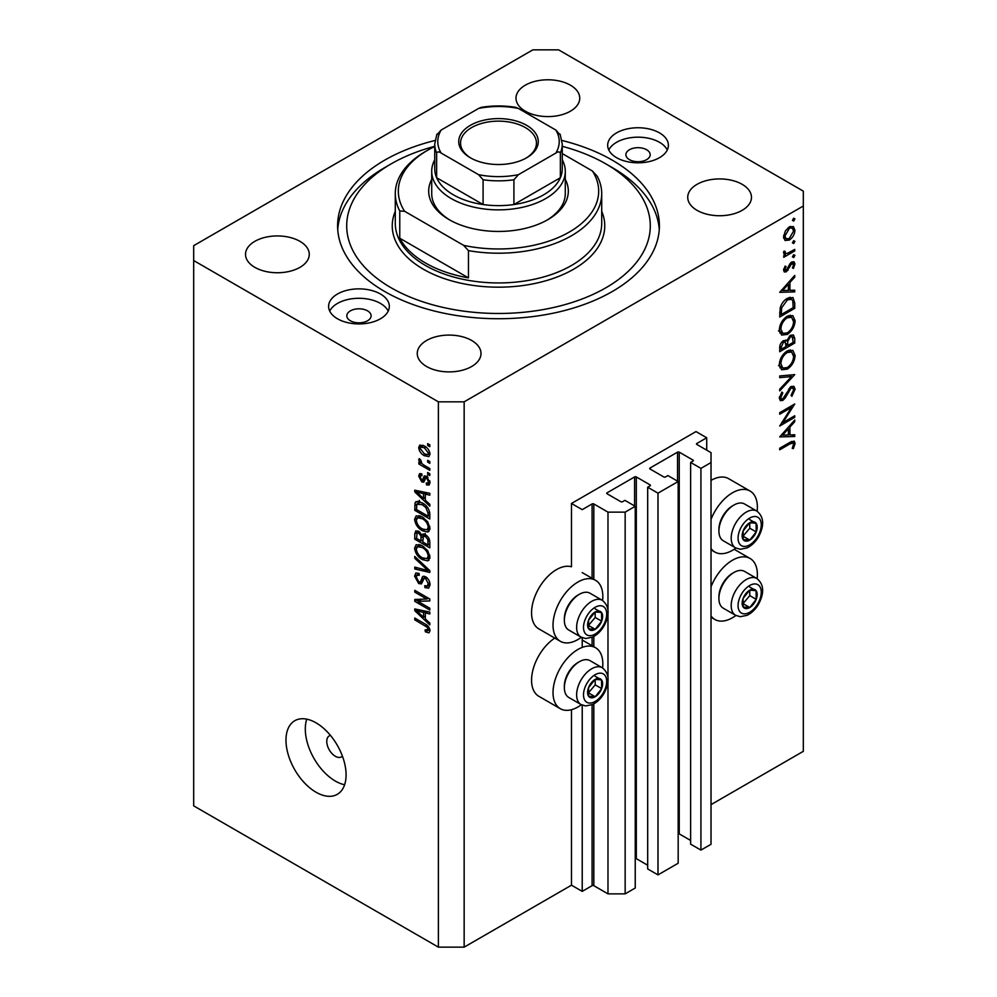 <?xml version="1.0" encoding="UTF-8"?>
<svg xmlns="http://www.w3.org/2000/svg" width="997" height="997" viewBox="0 0 997 997"><rect width="100%" height="100%" fill="white"/><g stroke="black" fill="none" stroke-linecap="round" stroke-linejoin="round"><path stroke-width="1.5" d="M706.723 437.77L695.993 431.576L571.48 503.46L582.223 509.654L592.093 503.946A1.209 0.698 0 0 1 593.813 503.946L607.983 512.134L625.156 512.134L635.239 506.302L624.932 500.357L622.577 501.715A1.209 0.698 0 0 1 620.857 501.715L607.123 493.789L607.123 492.792L634.603 476.94A1.209 0.698 0 0 1 636.31 476.94L650.056 484.866A1.209 0.698 0 0 1 650.056 485.863L647.689 487.221L657.995 493.166L678.172 481.514L667.865 475.569L665.51 476.94A1.209 0.698 0 0 1 663.79 476.94L650.056 469.001L650.056 468.004L677.536 452.152A1.209 0.698 0 0 1 679.244 452.152L692.99 460.078A1.209 0.698 0 0 1 692.99 461.075L690.622 462.434L700.928 468.378L711.023 462.558L711.023 452.638L696.853 444.463L696.853 443.466L706.723 437.77L706.723 450.158M696.853 443.466A1.209 0.698 0 0 0 696.853 444.463M690.622 462.434L690.622 844.16L700.928 850.105L711.023 844.285L711.023 462.558M700.928 850.105L700.928 468.378M678.172 833.679A1.209 0.698 0 0 1 679.244 833.878L690.622 840.446M650.056 468.004A1.209 0.698 0 0 0 650.056 469.001M647.689 487.221L647.689 868.948L657.995 874.892L678.172 863.24L678.172 481.514M657.995 874.892L657.995 493.166M635.239 858.467A1.209 0.698 0 0 1 636.31 858.666L647.689 865.234M607.123 492.792A1.209 0.698 0 0 0 607.123 493.789M464.153 947.15L464.153 401.828L803.32 206.005L803.32 191.137L558.607 49.85L532.847 49.85L193.68 245.673L193.68 805.863L438.393 947.15L464.153 947.15L571.48 885.186L582.223 891.38L592.093 885.672A1.209 0.698 0 0 1 593.813 885.672L607.983 893.86L625.156 893.86L635.239 888.028L635.239 506.302M625.156 893.86L625.156 512.134M607.983 893.86L607.983 681.836M607.983 677.175L607.983 614.414M607.983 609.753L607.983 512.134M582.223 891.38L582.223 705.128M582.223 647.402L582.223 637.706M571.48 885.186L571.48 709.702M581.351 637.295A35.219 20.326 -60 0 1 577.924 639.538A35.219 20.326 -60 0 1 560.314 641.283L538.854 628.895A35.219 20.326 -60 0 1 533.457 600.668A35.219 20.326 -60 0 1 556.463 569.636A35.219 20.326 -60 0 1 571.48 566.782L571.48 503.46M602.587 667.915A35.219 20.326 120 0 0 595.533 647.714A35.219 20.326 120 0 0 577.924 649.458A35.219 20.326 120 0 0 554.918 680.49A35.219 20.326 120 0 0 560.314 708.705A35.219 20.326 120 0 0 577.924 706.96A35.219 20.326 120 0 0 581.351 704.717M560.314 641.283A35.219 20.326 -60 0 1 554.918 613.068A35.219 20.326 -60 0 1 577.924 582.036A35.219 20.326 -60 0 1 595.533 580.291A35.219 20.326 -60 0 1 602.587 600.493M711.023 586.797A35.219 20.326 -60 0 1 732.483 560.214A35.219 20.326 -60 0 1 750.093 558.482A35.219 20.326 -60 0 1 757.147 578.684M735.911 615.485A35.219 20.326 -60 0 1 732.483 617.729A35.219 20.326 -60 0 1 714.874 619.473A35.219 20.326 -60 0 1 711.023 615.934M757.147 511.262A35.219 20.326 120 0 0 750.093 491.06A35.219 20.326 120 0 0 732.483 492.792A35.219 20.326 120 0 0 711.023 519.375M711.023 548.512A35.219 20.326 120 0 0 714.874 552.051A35.219 20.326 120 0 0 732.483 550.307A35.219 20.326 120 0 0 735.911 548.063M330.456 735.4A12.138 7.016 -120 0 0 329.284 735.861A12.138 7.016 -120 0 0 326.767 741.419A12.138 7.016 -120 0 0 332.063 753.632A12.138 7.016 -120 0 0 341.423 756.885A12.138 7.016 -120 0 0 342.407 756.1M285.977 740.173A42.497 24.539 -120 0 0 304.534 782.944A42.497 24.539 -120 0 0 337.285 794.335A42.497 24.539 -120 0 0 346.084 774.881A42.497 24.539 -120 0 0 327.539 732.11A42.497 24.539 -120 0 0 294.788 720.719A42.497 24.539 -120 0 0 285.977 740.173M306.764 719.161A42.497 24.539 -120 0 0 305.306 729.019A42.497 24.539 -120 0 0 344.626 784.739M646.617 149.737A12.138 7.016 0 0 0 633.382 148.217A12.138 7.016 0 0 0 625.892 154.697A12.138 7.016 0 0 0 629.443 159.657A12.138 7.016 0 0 0 642.679 161.178A12.138 7.016 0 0 0 650.181 154.697A12.138 7.016 0 0 0 646.617 149.737M367.557 310.852A12.138 7.016 0 0 0 354.321 309.344A12.138 7.016 0 0 0 346.819 315.812A12.138 7.016 0 0 0 350.383 320.772A12.138 7.016 0 0 0 363.618 322.293A12.138 7.016 0 0 0 371.108 315.812A12.138 7.016 0 0 0 367.557 310.852M337.497 318.791A30.359 17.522 180 0 1 328.611 306.391A30.359 17.522 180 0 1 347.355 290.202A30.359 17.522 180 0 1 380.43 294.003A30.359 17.522 180 0 1 389.329 306.391A30.359 17.522 180 0 1 370.585 322.592A30.359 17.522 180 0 1 337.497 318.791M329.72 311.101A30.359 17.522 180 0 1 380.43 303.424A30.359 17.522 180 0 1 388.207 311.101M659.503 132.888A30.359 17.522 0 0 0 626.415 129.087A30.359 17.522 0 0 0 607.672 145.275A30.359 17.522 0 0 0 616.57 157.676A30.359 17.522 0 0 0 649.645 161.477A30.359 17.522 0 0 0 668.389 145.275A30.359 17.522 0 0 0 659.503 132.888M667.28 149.986A30.359 17.522 0 0 0 659.503 142.309A30.359 17.522 0 0 0 608.793 149.986M435.016 140.477A160.903 92.895 0 0 0 337.597 225.833A160.903 92.895 0 0 0 384.73 291.523A160.903 92.895 0 0 0 560.077 311.662A160.903 92.895 0 0 0 659.403 225.833A160.903 92.895 0 0 0 612.27 160.156A160.903 92.895 0 0 0 561.984 140.477M570.409 85.169A31.879 18.407 0 0 0 535.676 81.181A31.879 18.407 0 0 0 515.997 98.18A31.879 18.407 0 0 0 525.332 111.203A31.879 18.407 0 0 0 560.077 115.191A31.879 18.407 0 0 0 579.743 98.18A31.879 18.407 0 0 0 570.409 85.169M299.935 241.336A31.879 18.407 0 0 0 265.202 237.336A31.879 18.407 0 0 0 245.524 254.347A31.879 18.407 0 0 0 254.858 267.358A31.879 18.407 0 0 0 289.591 271.346A31.879 18.407 0 0 0 309.269 254.347A31.879 18.407 0 0 0 299.935 241.336M471.668 340.476A31.879 18.407 0 0 0 436.923 336.488A31.879 18.407 0 0 0 417.257 353.486A31.879 18.407 0 0 0 426.591 366.51A31.879 18.407 0 0 0 461.324 370.498A31.879 18.407 0 0 0 481.003 353.486A31.879 18.407 0 0 0 471.668 340.476M742.142 184.32A31.879 18.407 0 0 0 707.409 180.332A31.879 18.407 0 0 0 687.731 197.331A31.879 18.407 0 0 0 697.065 210.342A31.879 18.407 0 0 0 731.798 214.33A31.879 18.407 0 0 0 751.476 197.331A31.879 18.407 0 0 0 742.142 184.32M782.932 422.591L794.734 415.774L794.734 417.332L779.716 426.018L791.543 407.399L779.716 414.229L779.716 412.671L794.734 403.984L782.932 422.591L782.047 422.08M791.057 386.537L793.861 386.3L795.12 389.154L791.842 396.32L791.082 395.298L793.587 390.039L792.702 387.945L791.032 388.107L785.125 398.115L782.832 400.408L780.389 400.669L779.33 398.152L781.872 392.07L782.795 392.943L780.863 397.442L781.511 399.012L782.77 398.887L791.057 386.537M794.734 374.623L779.716 390.861L779.716 389.191L791.556 376.579L779.716 377.626L779.716 375.956L794.734 374.623M795.12 355.468C794.709 361.275 792.104 365.824 787.294 369.139L781.598 369.762L779.33 364.728C779.716 358.858 782.346 354.259 787.219 350.944L792.839 350.358L795.12 355.468L793.35 354.446M795.12 320.76C794.709 326.567 792.104 331.129 787.294 334.431L781.598 335.054L779.33 330.019C779.716 324.15 782.346 319.563 787.219 316.236L792.839 315.65L795.12 320.76L793.35 319.738M794.734 291.872L779.716 292.32L794.734 275.409L794.734 277.104L789.923 282.45L789.923 290.314L794.734 290.177L794.734 291.872L791.942 290.264M794.933 218.916L793.674 221.085L792.428 220.362L793.674 218.193L794.933 218.916M793.674 221.085L792.428 220.362L793.674 221.085M711.023 804.629L803.32 751.327L803.32 206.005M750.093 491.06L728.62 478.66A35.219 20.326 120 0 0 711.023 480.404M554.793 638.092A35.219 20.326 120 0 0 533.146 669.174A35.219 20.326 120 0 0 538.854 696.305L560.314 708.705M784.951 240.352L783.567 236.812L785.374 230.955L789.275 226.955L793.363 226.581L794.933 230.245C794.646 234.42 792.765 237.697 789.275 240.078L785.125 240.451M794.933 241.374L793.674 243.542L792.428 242.819L793.674 240.651L794.933 241.374M793.674 243.542L792.428 242.819L793.674 243.542M783.854 253.911L785.374 254.796L783.567 252.74L783.941 251.169L785.113 251.356L785.524 253.4L787.281 253.412L794.734 249.387L794.734 250.945L783.754 257.288L783.754 255.731L785.374 254.796L784.44 254.484M794.933 255.394L793.674 257.562L792.428 256.84L793.674 254.671L794.933 255.394M793.674 257.562L792.428 256.84L793.674 257.562M786.446 271.745L784.327 271.994L783.567 270.212L785.125 266.062L786.072 266.573L784.913 269.427L786.384 270.224L790.06 263.582L791.755 262.012L794.023 261.775L794.933 263.893L793.438 268.38L792.428 267.931L793.587 264.753L791.817 263.532L786.446 271.745L783.567 270.087M783.804 268.791L786.384 270.224M791.194 262.385L793.001 263.432L790.658 262.872M787.418 298.327L792.951 297.567L794.734 302.963L794.734 308.335L779.716 317.009L780.252 307.687C781.623 303.375 784.016 300.259 787.418 298.327M794.734 338.344L794.734 343.043L779.716 351.717L779.716 348.327C779.542 345.199 780.788 342.644 783.43 340.662L786.633 340.824L790.471 335.266L793.425 334.98L794.734 338.344L792.765 337.21M786.085 340.326L785.399 340.114M794.734 436.474L779.716 436.91L794.734 420.011L794.734 421.694L789.923 427.04L789.923 434.916L794.734 434.767L794.734 436.474L791.942 434.854M793.587 444.213L793.001 442.955L789.711 444.039L779.716 449.809L779.716 448.264L789.861 442.394L794.185 441.11L795.12 443.403L793.388 448.588L792.229 448.338L793.587 444.213M417.843 601.328L429.807 608.232L429.807 610.039L414.777 601.365L414.777 599.446L426.753 599.047L414.777 592.131L414.777 590.324L429.807 598.998L429.807 600.929L417.843 601.328L421.507 599.222M425.632 576.752C428.461 578.709 429.919 581.376 430.006 584.74L428.66 588.13L424.934 587.619L424.734 585.7L427.239 586.012L428.249 583.581L425.669 578.584L424.111 578.372L421.432 583.906L418.703 583.569L414.59 576.166L415.824 573.001L419.076 573.425L419.263 575.344L417.107 575.057L416.347 577.113L418.74 581.787L420.26 582.111L422.89 576.378L425.632 576.752M414.777 556.451L429.807 570.596L429.807 572.452L414.777 568.975L414.777 567.119L428.049 570.608L414.777 558.32L414.777 556.451M430.006 557.086L427.651 560.837L422.491 559.629C418.017 557.248 415.388 553.435 414.59 548.176L416.173 544.686L422.304 545.77L427.701 550.656L430.006 557.086M428.473 560.513L429.146 559.978M430.006 528.248L427.651 531.999L422.491 530.778C418.017 528.41 415.388 524.596 414.59 519.337L416.173 515.835L422.304 516.932L427.701 521.817L430.006 528.248M428.473 531.675L429.146 531.127M425.32 500.182L429.807 504.283L429.807 506.164L414.777 491.945L414.777 490.188L429.807 493.316L429.807 495.185L425.32 494.113L425.32 500.182M427.663 443.628L429.807 444.861L429.807 446.668L427.663 445.435L427.663 443.628M193.68 260.541L438.393 401.828L464.153 401.828M438.393 947.15L438.393 401.828M424.236 445.933C427.489 447.578 429.408 450.295 430.006 454.109L428.884 456.589L424.348 455.679C421.145 454.034 419.251 451.329 418.678 447.566L419.812 445.086L424.236 445.933M427.663 460.302L429.807 461.536L429.807 463.343L427.663 462.11L427.663 460.302M424.136 465.263L429.807 468.528L429.807 470.335L418.877 464.016L418.877 462.222L420.622 463.219L418.678 459.978L419.263 458.608L420.834 460.19L421.905 463.642L424.136 465.263M427.663 472.466L429.807 473.712L429.807 475.507L427.663 474.273L427.663 472.466M426.479 476.292L430.006 482.598L429.071 485.053L426.492 484.866L426.292 482.947L427.863 483.096L428.436 481.563L426.741 478.248L425.756 478.086L423.787 482.162L421.806 481.937L418.678 476.13L419.65 473.6L421.806 473.824L422.005 475.743L420.734 475.631L420.248 476.965L421.581 480.006L422.491 479.956L424.261 475.905L426.479 476.292M421.581 480.006L426.778 477.476L427.401 475.818M422.217 502.899C426.666 505.155 429.196 508.819 429.807 513.891L429.807 519.001L414.777 510.327L415.064 502.837L416.036 501.603L422.217 502.899M423.401 533.993L421.706 534.965L425.395 534.704C428.311 536.536 429.782 539.14 429.807 542.505L429.807 547.852L414.777 539.178L414.777 533.794L415.761 530.89L418.553 531.214L421.706 534.965L422.367 534.205M425.32 618.938L429.807 623.038L429.807 624.92L414.777 610.7L414.777 608.943L429.807 612.071L429.807 613.94L425.32 612.868L425.32 618.938M430.006 630.752L428.947 632.846L425.32 631.786L425.121 629.867L428.249 629.655L427.115 627.2L414.777 619.847L414.777 618.04L424.984 623.935C427.825 625.219 429.495 627.499 430.006 630.752M429.857 629.443L427.838 630.615L429.682 628.82M429.221 444.525L427.663 445.435M426.08 454.682L424.348 455.679M422.778 445.21L418.678 447.566M420.248 448.513L424.336 453.872L427.738 454.644L428.436 453.161L424.336 447.79L420.933 447.042L420.248 448.513M425.794 446.943L424.336 447.79M429.769 452.389L428.436 453.161M429.221 461.2L427.663 462.11M420.435 463.119L418.877 464.016M419.911 459.268L418.678 459.978M429.221 473.376L427.663 474.273M429.994 482.835L426.492 484.866M429.782 480.791L428.436 481.563M428.012 477.526L426.741 478.248M427.539 477.065L425.756 478.086M424.934 480.118L421.806 481.937M421.856 474.298L418.678 476.13M425.869 477.526L426.778 477.476L425.869 477.526M417.02 490.649L414.777 491.945M427.526 492.842L425.32 494.113M419.189 494.412L423.563 498.575L423.563 493.689L416.347 491.97L419.189 494.412M425.32 497.553L423.563 498.575M418.192 490.898L416.347 491.97M425.707 492.456L423.563 493.689M416.534 509.317L414.777 510.327M419.076 502.962L419.351 500.357M417.768 501.267L415.064 502.837M416.534 509.542L428.049 516.184L428.049 513.094L425.856 507.498L422.192 504.694L416.833 504.208L416.534 509.542M429.807 515.175L428.049 516.184M420.298 501.927L416.833 504.208M423.688 503.834L422.192 504.694M427.04 506.812L425.856 507.498M429.682 512.146L428.049 513.094M429.881 529.544L428.336 529.071M424.199 529.793L422.491 530.778M418.877 516.982L414.59 519.337M418.877 516.857L419.002 515.561M416.347 520.334C416.995 524.385 419.052 527.263 422.516 528.996L427.052 529.806L428.249 527.239C427.613 523.288 425.619 520.446 422.267 518.702L417.531 517.767L416.347 520.334M421.021 516.259L418.865 517.493M423.75 517.842L422.267 518.702M429.794 526.341L428.249 527.239M416.534 538.156L414.777 539.178M425.32 535.314L425.171 533.457M416.534 538.38L421.021 540.972L420.884 535.937L418.802 533.158L417.107 532.872L416.534 538.38M422.778 539.963L421.021 540.972M420.073 532.423L418.802 533.158M424.049 534.105L420.884 535.937M422.778 541.994L428.049 545.035L427.863 539.601L425.407 536.523L423.463 536.224L422.778 541.994M429.807 544.013L428.049 545.035M426.803 535.713L425.407 536.523M429.146 538.854L427.863 539.601M429.645 540.536L428.049 541.458M429.881 558.382L428.336 557.909M424.199 558.644L422.491 559.629M418.877 545.833L414.59 548.176M418.877 545.695L419.002 544.399M416.347 549.173C416.995 553.223 419.052 556.114 422.516 557.834L427.052 558.656L428.249 556.089C427.613 552.139 425.619 549.285 422.267 547.552L417.531 546.605L416.347 549.173M421.021 545.097L418.865 546.344M423.75 546.692L422.267 547.552M429.794 555.192L428.249 556.089M416.995 567.692L414.777 568.975M429.146 569.972L428.049 570.608M416.011 557.61L414.777 558.32M429.969 585.513L429.221 585.139L424.934 587.619M429.794 582.684L428.249 583.581M427.028 577.799L425.669 578.584M422.865 581.176L418.703 583.569M418.89 574.023L414.59 576.166M423.052 580.491L420.26 582.111M425.532 577.562L425.719 576.814M424.086 576.179L422.043 577.363M420.572 599.758L419.749 599.284M418.316 599.322L414.777 601.365M428.324 598.138L426.753 599.047M416.347 591.221L414.777 592.131M429.146 598.611L427.389 598.674M417.02 609.404L414.777 610.7M427.526 611.597L425.32 612.868M419.189 613.167L423.563 617.33L423.563 612.445L416.347 610.725L419.189 613.167M425.32 616.308L423.563 617.33M418.192 609.653L416.347 610.725M425.707 611.211L423.563 612.445M427.19 630.702L425.32 631.786M428.324 626.502L427.115 627.2M416.347 618.938L414.777 619.847M790.521 226.394L790.621 227.179M793.276 229.298L794.933 230.245M787.618 239.118L789.275 240.078M784.502 237.859L783.692 238.196M789.288 228.512L784.913 236.04L786.197 238.831L789.288 238.52L793.587 231.03L792.353 228.188L788.054 227.802M783.679 235.329L784.913 236.04M793.388 250.16L794.734 250.945M783.779 251.605L784.913 252.266M791.718 262.037L794.933 263.893M792.49 267.819L793.438 268.38M789.786 263.993L790.771 264.566M788.602 266.535L789.636 267.134M787.107 269.589L788.141 270.187M793.737 276.53L794.734 277.104M788.914 281.877L789.923 282.45M788.428 289.454L789.923 290.314M788.378 284.157L782.645 290.538L788.378 290.364L788.378 284.157L787.381 283.584M781.636 289.953L782.645 290.538M793.201 307.45L794.734 308.335M790.11 297.231L790.347 298.564M781.249 314.566L793.201 307.674L792.814 300.932L791.581 299.287L787.406 299.885L781.673 307.774L781.249 314.566L779.716 313.669M780.439 307.051L781.673 307.774M786.135 299.15L787.406 299.885M785.773 333.559L787.294 334.431M781.561 332.649L779.878 333.06M790.272 315.139L790.721 316.759M787.219 317.794C783.293 320.536 781.187 324.287 780.863 329.06L782.807 333.359L787.281 332.886C791.182 330.157 793.276 326.443 793.587 321.719L791.643 317.283L787.219 317.794L785.96 317.071M779.442 328.237L780.863 329.06M793.201 342.145L794.734 343.043M781.249 347.155L781.249 349.262L786.072 346.482L785.162 342.046L783.455 342.208L781.249 347.155L779.841 346.333M779.716 348.377L781.249 349.262M782.284 341.522L783.455 342.208M787.605 344.563L787.605 345.598L793.201 342.37L792.241 336.674L790.471 336.824L787.792 341.211L787.605 344.563L785.972 343.616M786.06 344.7L787.605 345.598M786.695 340.588L787.792 341.211M789.288 336.139L790.471 336.824M785.773 368.267L787.294 369.139M781.561 367.345L779.878 367.756M790.272 349.835L790.721 351.455M787.219 352.502C783.293 355.231 781.187 358.995 780.863 363.755L782.807 368.067L787.281 367.581C791.182 364.865 793.276 361.138 793.587 356.415L791.643 351.991L787.219 352.502L785.96 351.767M779.442 362.933L780.863 363.755M789.051 375.134L791.556 376.579M790.845 386.674L795.12 389.154M789.886 387.447L791.032 388.107M788.577 389.017L789.562 389.578M784.141 397.554L785.125 398.115M779.33 398.389L782.832 400.408M781.698 392.307L782.795 392.943M779.504 396.656L780.863 397.442M793.388 416.559L794.734 417.332M790.185 406.614L791.543 407.399M793.737 421.12L794.734 421.694M788.914 426.467L789.923 427.04M788.378 434.019L789.923 434.916M788.378 428.76L782.645 435.128L788.378 434.954L788.378 428.76L787.381 428.174M781.636 434.555L782.645 435.128M791.693 441.422L795.12 443.403M792.378 448.014L793.388 448.588M753.333 589.202A10.631 6.132 120 0 0 749.557 590.274A10.631 6.132 120 0 0 743.101 598.437A10.631 6.132 120 0 0 743.201 607.048A10.631 6.132 120 0 0 749.756 607.509A10.631 6.132 120 0 0 756.212 599.347A10.631 6.132 120 0 0 756.112 590.723A10.631 6.132 120 0 0 753.333 589.202M752.548 590.336L749.557 590.274L743.101 598.437L743.201 607.048L749.756 607.509L756.212 599.347L756.112 590.723L752.548 590.336M718.912 598.487L718.912 596.804A19.192 11.079 -60 0 1 732.483 573.312L733.942 572.465A21.249 12.263 120 0 0 718.912 598.487A21.249 12.263 120 0 0 723.323 608.22L735.599 615.311A21.249 12.263 -60 0 1 734.241 593.352A21.249 12.263 -60 0 1 753.57 577.525A21.249 12.263 -60 0 1 756.848 578.497L744.572 571.418A21.249 12.263 120 0 0 741.294 570.434A21.249 12.263 120 0 0 733.942 572.465M742.902 603.758L749.769 595.62L749.707 590.261M743.313 603.783L749.756 607.509M749.769 595.62L756.212 599.347M749.669 587.009L756.112 590.723M598.773 678.434A10.631 6.132 120 0 0 594.997 679.505A10.631 6.132 120 0 0 588.542 687.668A10.631 6.132 120 0 0 588.641 696.28A10.631 6.132 120 0 0 595.197 696.741A10.631 6.132 120 0 0 601.652 688.578A10.631 6.132 120 0 0 601.552 679.954A10.631 6.132 120 0 0 598.773 678.434M597.988 679.568L594.997 679.505L588.542 687.668L588.641 696.28L595.197 696.741L601.652 688.578L601.552 679.954L597.988 679.568M564.364 687.731L564.364 686.036A19.192 11.079 -60 0 1 577.924 662.544L579.382 661.696A21.249 12.263 120 0 0 564.364 687.731A21.249 12.263 120 0 0 568.764 697.451L581.039 704.543A21.249 12.263 -60 0 1 579.681 682.584A21.249 12.263 -60 0 1 599.01 666.756A21.249 12.263 -60 0 1 602.288 667.741L590.012 660.65A21.249 12.263 120 0 0 586.735 659.678A21.249 12.263 120 0 0 579.382 661.696M588.342 692.99L595.209 684.864L595.159 679.493M588.753 693.027L595.197 696.741M595.209 684.864L601.652 688.578M595.122 676.24L601.552 679.954M598.773 611.011A10.631 6.132 120 0 0 594.997 612.083A10.631 6.132 120 0 0 588.542 620.246A10.631 6.132 120 0 0 588.641 628.858A10.631 6.132 120 0 0 595.197 629.319A10.631 6.132 120 0 0 601.652 621.156A10.631 6.132 120 0 0 601.552 612.532A10.631 6.132 120 0 0 598.773 611.011M597.988 612.146L594.997 612.083L588.542 620.246L588.641 628.858L595.197 629.319L601.652 621.156L601.552 612.532L597.988 612.146M564.364 620.308L564.364 618.614A19.192 11.079 -60 0 1 577.924 595.122L579.382 594.274A21.249 12.263 120 0 0 564.364 620.308A21.249 12.263 120 0 0 568.764 630.029L581.039 637.12A21.249 12.263 -60 0 1 579.681 615.161A21.249 12.263 -60 0 1 599.01 599.334A21.249 12.263 -60 0 1 602.288 600.319L590.012 593.227A21.249 12.263 120 0 0 586.735 592.255A21.249 12.263 120 0 0 579.382 594.274M588.342 625.568L595.209 617.442L595.159 612.083M588.753 625.605L595.197 629.319M595.209 617.442L601.652 621.156M595.122 608.818L601.552 612.532M753.333 521.78A10.631 6.132 120 0 0 749.557 522.852A10.631 6.132 120 0 0 743.101 531.015A10.631 6.132 120 0 0 743.201 539.626A10.631 6.132 120 0 0 749.756 540.087A10.631 6.132 120 0 0 756.212 531.924A10.631 6.132 120 0 0 756.112 523.3A10.631 6.132 120 0 0 753.333 521.78M752.548 522.914L749.557 522.852L743.101 531.015L743.201 539.626L749.756 540.087L756.212 531.924L756.112 523.3L752.548 522.914M718.912 531.065L718.912 529.382A19.192 11.079 -60 0 1 732.483 505.89L733.942 505.043A21.249 12.263 120 0 0 718.912 531.065A21.249 12.263 120 0 0 723.323 540.798L735.599 547.889A21.249 12.263 -60 0 1 734.241 525.93A21.249 12.263 -60 0 1 753.57 510.103A21.249 12.263 -60 0 1 756.848 511.075L744.572 503.996A21.249 12.263 120 0 0 741.294 503.011A21.249 12.263 120 0 0 733.942 505.043M742.902 536.336L749.769 528.211L749.707 522.839M743.313 536.361L749.756 540.087M749.769 528.211L756.212 531.924M749.669 519.587L756.112 523.3M565.287 179.373A69.827 40.316 180 0 1 547.876 219.639A69.827 40.316 180 0 1 449.124 219.639L449.124 219.639A69.827 40.316 180 0 1 431.713 179.373M562.258 159.807A66.787 38.559 180 0 1 565.287 171.31A66.787 38.559 180 0 1 524.061 206.927A66.787 38.559 180 0 1 451.28 198.577A66.787 38.559 180 0 1 431.713 171.31L431.713 193.617A66.787 38.559 0 0 0 450.22 220.262M434.742 146.31A151.793 87.636 0 0 0 391.16 163.869A151.793 87.636 0 0 0 391.173 287.809A151.793 87.636 0 0 0 605.827 287.809A151.793 87.636 0 0 0 605.84 163.869A151.793 87.636 0 0 0 605.827 163.869L612.27 167.583A160.903 92.895 180 0 1 612.27 167.596A160.903 92.895 180 0 1 659.266 229.559M425.52 263.021A103.214 59.596 0 0 0 468.453 277.889L399.76 238.233A103.214 59.596 0 0 0 425.52 263.021M468.453 250.621L463.617 245.349A100.186 57.838 0 0 0 569.337 232.039A100.186 57.838 0 0 0 592.405 170.998L597.24 176.27A103.214 59.596 180 0 1 601.714 193.617A103.214 59.596 180 0 1 468.453 250.621L468.453 277.889M399.76 238.233L399.76 210.965A103.214 59.596 180 0 1 395.286 193.617A103.214 59.596 180 0 1 425.507 151.482L427.663 150.235A100.186 57.838 0 0 0 404.595 211.277L399.76 210.965M592.405 170.998L562.258 153.575M434.742 146.522A100.186 57.838 0 0 0 427.663 150.235M463.617 245.349L404.595 211.277M337.734 229.559A160.903 92.895 180 0 1 384.73 167.596L391.16 163.869M605.827 163.869A151.793 87.636 0 0 0 562.258 146.31M546.78 220.262A66.787 38.559 0 0 0 565.287 193.617L565.287 171.31M470.385 157.8L470.385 157.8A39.768 22.956 180 0 1 470.385 125.323A39.768 22.956 180 0 1 526.615 125.323A39.768 22.956 180 0 1 526.615 157.8A39.768 22.956 180 0 1 470.385 157.8M525.967 158.174A37.948 21.909 0 0 0 536.448 143.045A37.948 21.909 0 0 0 525.332 127.554A37.948 21.909 0 0 0 483.981 122.805A37.948 21.909 0 0 0 460.552 143.045A37.948 21.909 0 0 0 471.033 158.174M441.148 153.064C439.066 151.606 437.571 151.569 436.636 152.94A63.758 36.802 180 0 1 434.742 144.042L434.742 168.829A63.758 36.802 0 0 0 436.636 177.728A63.758 36.802 0 0 0 453.423 194.851A63.758 36.802 0 0 0 483.084 204.547A63.758 36.802 0 0 0 513.916 204.547A63.758 36.802 0 0 0 560.364 177.728A63.758 36.802 0 0 0 562.258 168.829L562.258 144.042A63.758 36.802 180 0 1 560.364 152.94C559.442 151.569 557.946 151.606 555.852 153.064A60.717 35.057 0 0 0 555.852 130.059L518.428 108.449A60.717 35.057 0 0 0 478.572 108.449L441.148 130.059A60.717 35.057 0 0 0 441.148 153.064L478.572 174.674A60.717 35.057 0 0 0 518.428 174.674L555.852 153.064M436.636 152.94L436.636 177.728L483.084 204.547L483.084 179.759L478.572 174.674M431.713 171.31A66.787 38.559 180 0 1 434.742 159.807M518.428 174.674L513.916 179.759L513.916 204.547L560.364 177.728L560.364 152.94M478.572 108.449L481.327 107.34C492.78 105.483 504.22 105.483 515.673 107.34L518.428 108.449M555.852 130.059L560.364 135.131M436.636 135.131L441.148 130.059M692.99 461.075L692.99 460.078M679.244 833.878L679.244 452.152M677.536 481.152L677.536 452.152M650.056 485.863L650.056 484.866M636.31 858.666L636.31 476.94M634.603 505.94L634.603 476.94M593.813 885.672L593.813 703.894M593.813 646.717L593.813 636.472M593.813 579.294L593.813 503.946M592.093 885.672L592.093 704.729M592.093 645.72L592.093 637.307M592.093 578.297L592.093 503.946M426.529 476.329L423.114 478.298M421.482 491.583L419.438 492.767M416.808 504.27L414.777 505.442M418.89 531.413L414.777 533.794M423.102 536.598L421.021 537.794M426.841 567.804L425.682 568.477M425.557 577.45L421.257 579.93M421.482 610.338L419.438 611.522M426.566 624.957L425.096 625.804M793.026 301.966L794.734 302.963M779.716 312.46L781.249 313.345M786.159 393.516L787.169 394.089M788.353 443.266L789.711 444.039M755.327 583.943A16.388 9.459 120 0 0 739.55 598.188A16.388 9.459 120 0 0 743.986 613.84A16.388 9.459 120 0 0 759.776 599.596A16.388 9.459 120 0 0 755.327 583.943M600.767 673.174A16.388 9.459 120 0 0 584.99 687.419A16.388 9.459 120 0 0 589.439 703.072A16.388 9.459 120 0 0 605.216 688.827A16.388 9.459 120 0 0 600.767 673.174M600.767 605.752A16.388 9.459 120 0 0 584.99 619.997A16.388 9.459 120 0 0 589.439 635.65A16.388 9.459 120 0 0 605.216 621.405A16.388 9.459 120 0 0 600.767 605.752M755.327 516.521A16.388 9.459 120 0 0 739.55 530.765A16.388 9.459 120 0 0 743.986 546.418A16.388 9.459 120 0 0 759.776 532.174A16.388 9.459 120 0 0 755.327 516.521M395.286 193.617L395.286 223.365A103.214 59.596 0 0 0 425.52 265.501A103.214 59.596 0 0 0 537.994 278.412A103.214 59.596 0 0 0 601.714 223.365L601.714 193.617M601.714 211.277A106.255 61.34 180 0 1 550.606 279.297A106.255 61.34 180 0 1 423.364 269.215A106.255 61.34 180 0 1 395.286 211.277M513.916 179.759A63.758 36.802 180 0 1 483.084 179.759M582.223 640.024L595.533 647.714M734.153 549.272L750.093 558.482M711.023 549.821L714.874 552.051M420.933 447.042L423.526 445.547M427.738 454.644L429.956 453.361M427.863 483.096L429.969 481.875M420.734 475.631L421.918 474.946M422.317 480.093L426.616 477.613M417.531 517.767L420.522 516.035M427.052 529.806L429.994 528.111M417.107 532.872L419.226 531.65M423.463 536.224L425.731 534.915M417.531 546.605L420.522 544.885M427.052 558.656L429.994 556.949M427.239 586.012L429.994 584.416M424.111 578.372L426.242 577.151M417.107 575.057L419.126 573.886M711.023 617.243L714.874 619.473M582.223 572.602L595.533 580.291M792.353 228.188L789.774 226.693M786.197 238.831L783.58 237.323M785.524 253.4L783.605 252.291M785.312 270.312L783.654 269.352M791.581 299.287L788.764 297.654M791.643 317.283L788.639 315.55M782.807 333.359L778.52 330.879M785.162 342.046L783.119 340.862M792.241 336.674L790.147 335.466M791.643 351.991L788.639 350.246M782.807 368.067L778.52 365.587M792.702 387.945L790.683 386.786M781.511 399.012L779.342 397.766M793.001 442.955L790.97 441.783M735.599 615.311L740.223 616.694L747.002 615.348C751.613 613.13 755.464 609.416 758.543 604.219C764.525 592.841 763.964 584.267 756.848 578.497M581.039 704.543L585.663 705.938L592.442 704.58C597.053 702.362 600.904 698.648 603.983 693.451C609.965 682.073 609.404 673.498 602.288 667.741M581.039 637.12L585.663 638.516L592.442 637.158C597.053 634.939 600.904 631.226 603.983 626.029C609.965 614.651 609.404 606.076 602.288 600.319M735.599 547.889L740.223 549.272L747.002 547.926C751.613 545.708 755.464 541.994 758.543 536.797C764.525 525.419 763.964 516.845 756.848 511.075M605.84 163.869L612.27 167.596M436.873 134.184L434.742 144.042M560.127 134.184L562.258 144.042"/></g></svg>
